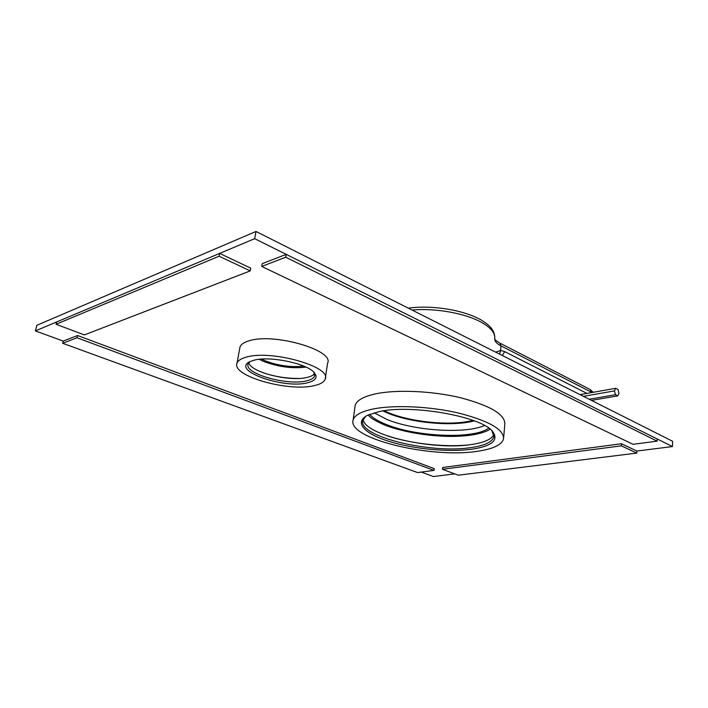 <?xml version="1.0" encoding="UTF-8"?>
<svg xmlns="http://www.w3.org/2000/svg" width="708" height="708" viewBox="0 0 708 708"><rect width="100%" height="100%" fill="white"/><g stroke="black" fill="none" stroke-linecap="round" stroke-linejoin="round"><path stroke-width="1.06" d="M472.9 420.348C450.837 426.632 405.401 421.649 384.258 410.72M474.272 420.862C453.155 426.756 411.445 422.986 388.064 413.251L382.878 410.923M495.706 352.177L500.609 350.433L499.512 354.097M412.065 310.051C434.517 307.909 464.209 313.051 480.422 321.795C490.511 327.273 495.273 332.849 494.706 338.504C494.494 341.114 496.6 343.584 501.016 345.885L500.609 350.433L504.698 351.619L502.379 355.54M615.748 388.285L618.004 389.48L618.978 393.267L617.695 395.887L615.429 394.701L614.455 390.896L615.748 388.285L580.038 394.648M614.455 390.896L583.436 396.356M615.429 394.701L589.171 399.241M617.695 395.887L591.445 400.392M454.678 473.882L433.438 476.546L421.242 472.086M62.658 343.291L76.995 337.76L434.022 470.404L417.525 472.572L62.658 343.291L63.207 341.079L35.4 330.901L254.668 238.676L672.45 446.562L636.846 451.031L621.447 443.739L621.35 445.836L636.758 453.102L458.209 475.21L442.465 469.298L621.35 445.836M503.671 437.385L504.795 424.411C505.494 414.693 490.803 405.817 460.731 397.79C432.057 390.86 396.17 389.356 375.231 393.931C363.381 396.613 356.699 400.418 355.186 405.339L354.92 407.277M325.397 377.691L327.6 363.151C334.707 350.195 272.854 332.317 248.473 341.017C243.747 342.504 240.924 344.495 240.003 347L239.711 348.575M369.576 414.348C372.762 417.959 378.337 421.349 386.303 424.508C416.508 436.986 474.422 439.403 488.75 428.101M261.597 359.124L265.491 360.912C278.563 365.771 291.324 367.496 303.759 366.116M374.196 412.773L386.949 419.481C414.375 430.836 465.191 434.181 484.555 425.508M35.4 330.901L36.851 325.291L256.004 231.454L672.6 441.261L672.45 446.562M254.668 238.676L256.004 231.454M477.776 451.235C493.078 448.987 501.662 444.907 503.53 439.004C504.193 429.676 489.396 421.065 459.147 413.18C430.305 406.357 394.232 404.702 373.222 408.985C361.337 411.498 354.655 415.109 353.168 419.835C346.416 438.517 431.579 458.846 477.776 451.235M379.488 411.516C411.888 404.153 481.201 416.525 492.502 431.305C499.043 439.987 492.379 445.925 472.51 449.111C449.465 452.447 414.251 449.182 389.497 441.535C364.691 433.933 353.593 422.49 367.364 415.357L379.488 411.516M491.971 430.765L493.865 436.845C492.272 441.934 484.9 445.482 471.758 447.474C431.553 454.297 356.903 436.411 362.912 420.145L365.868 416.198M493.883 434.517C491.644 439.217 484.369 442.518 472.05 444.412C434.208 450.846 364.505 435.438 363.195 419.401M314.989 385.453C320.777 384.055 324.175 381.939 325.184 379.116C332.247 366.691 269.952 349.132 245.508 357.372C240.773 358.77 237.95 360.682 237.038 363.08C230.994 376.143 289.846 392.436 314.989 385.453M253.181 360.469C268.748 355.381 308.051 363.558 314.582 373.054C317.795 377.452 315.609 380.647 308.024 382.639C284.005 389.506 229.25 370.027 250.597 361.381L253.181 360.469M313.865 372.266L314.609 375.983C313.856 378.081 311.343 379.665 307.077 380.727C288.165 386.125 243.517 373.7 248.172 363.885L249.906 361.7M314.556 373.629C313.361 375.205 311.051 376.417 307.626 377.276C290.625 382.125 250.959 372.55 248.791 362.779M219.082 256.207L250.225 270.89L84.394 334.911L56.074 324.282L219.082 256.207L219.639 253.411L250.738 268.137L250.225 270.89M56.074 324.282L56.658 321.963L219.639 253.411M636.758 453.102L636.846 451.031M442.465 469.298L442.659 467.484L621.447 443.739M76.995 337.76L77.544 335.504L434.216 468.608L434.022 470.404M63.207 341.079L77.544 335.504M285.687 257.199L657.148 441.146L633.058 444.305L261.739 266.447L285.687 257.199L286.182 254.358L657.219 438.987L657.148 441.146M261.739 266.447L262.243 263.668L286.182 254.358M494.715 338.282C495.538 338.928 492.033 338.123 499.883 343.115L501.016 345.885L592.021 392.515M504.698 351.619L586.914 393.418M591.41 392.621L590.207 389.55L593.189 392.303M590.056 389.471L499.883 343.115M494.768 337.539C494.75 334.282 493.626 331.211 491.414 328.317C489.396 325.999 488.98 325.131 481.396 320.096C463.262 309.706 431.508 304.9 408.286 308.148M592.384 400.861L592.897 400.144M355.186 405.339L353.168 419.835M493.998 435.411L493.865 436.845M240.003 347L237.038 363.08M314.777 374.904L314.609 375.983M489.98 429.021C490.423 429.358 481.272 435.632 455.784 436.367C432.243 436.96 403.348 432.384 384.869 425.119C375.134 420.862 369.594 417.463 368.249 414.923M466.988 445.049C442.845 447.27 410.003 443.447 387.117 435.827M305.909 367.071C292.723 368.779 278.828 366.983 264.243 361.691L259.252 359.337M299.059 378.426C286.474 378.576 274.2 376.576 262.243 372.426"/></g></svg>
